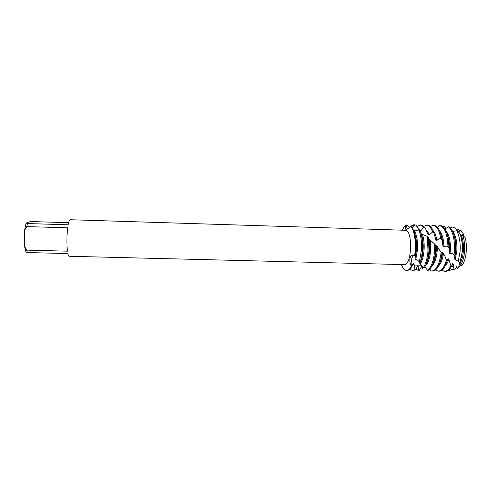 <?xml version="1.0" encoding="UTF-8"?>
<svg xmlns="http://www.w3.org/2000/svg" width="491" height="491" viewBox="0 0 491 491"><rect width="100%" height="100%" fill="white"/><g stroke="black" fill="none" stroke-linecap="round" stroke-linejoin="round"><path stroke-width="0.74" d="M456.998 230.248L459.153 229.88L456.998 230.248M456.569 267.773L457.072 267.92M174.397 258.861L404.283 264.618C411.611 265.883 413.121 231.273 405.762 230.285L70.004 219.716C69.341 220.097 68.722 221.791 68.151 224.792L27.41 223.546L26.072 223.16L29.528 221.822L32.388 221.588L68.605 222.705M412.44 227.984L414.619 224.866L415.963 225.044L413.864 224.743L410.795 226.222C414.613 230.396 416.491 244.334 414.594 255.627C413.612 255.222 412.753 255.983 412.017 257.916C411.188 260.445 410.967 263.262 411.36 266.361C408.236 260.291 410.206 253.522 414.594 255.627L414.999 256.124L415.674 250.367C416.184 239.295 414.772 231.316 411.433 226.437L410.783 226.216C408.813 228.211 407.297 229.242 406.229 229.322L405.769 229.254C405.05 228.837 405.173 227.425 406.125 225.031L407.309 228.99L406.125 225.031L406.769 224.952L409.439 227.511M402.362 230.119C403.479 227.566 404.731 225.872 406.125 225.031C404.731 225.872 403.479 227.566 402.362 230.119M423.518 267.423L422.223 269.148L422.26 266.539L421.671 266.619L419.148 270.615L418.633 270.682L418.209 266.171L417.608 265.932L415.564 269.933L415.03 269.608L413.95 263.636L413.287 263.115L411.673 266.674L411.36 266.368C409.868 269.08 408.279 270.431 406.591 270.418L405.413 270.142C403.841 269.387 402.503 267.521 401.392 264.545C402.503 267.521 403.841 269.387 405.413 270.142C407.487 271.007 409.469 269.749 411.36 266.368C410.967 263.262 411.188 260.445 412.017 257.916C412.753 255.983 413.612 255.222 414.594 255.627C416.491 244.334 414.613 230.396 410.783 226.216M172.844 258.843L69.213 256.265C68.697 256.234 68.237 255.338 67.838 253.577L27.3 252.546L25.962 252.012L24.55 246.372L24.605 230.254L26.79 226.59L67.678 227.818C66.721 236.239 66.641 244.027 67.427 251.177L26.698 250.128L24.55 246.372M419.67 230.561L420.744 230.93L423.807 227.198L425.126 227.75L427.919 234.256L429.109 234.95L432.645 231.985L433.884 232.863L435.812 239.651L436.904 240.535C438.015 239.185 439.31 238.577 440.789 238.724L441.9 239.829L442.943 246.065L443.913 247.041C445.19 246.052 446.546 245.917 447.97 246.629L448.927 247.826L449.185 252.742L450.02 253.687C451.401 253.19 452.739 253.54 454.034 254.737L454.819 255.879L454.506 258.867L455.212 259.678L458.275 261.23L459.508 263.17L459.017 263.735L461.608 265.877C466.125 261.009 467.929 246.255 465.026 237.349C467.929 246.255 466.125 261.009 461.608 265.877C460.417 265.3 459.373 265.987 458.484 267.933L457.066 268.491L457.152 266.877L456.605 266.595L455.304 268.982L453.991 269.025L453.242 264.048L452.628 263.471L451.29 266.834L448.768 259.371L448.05 258.561L447.111 260.93L443.508 253.344L442.667 252.392L441.968 253.448L441.127 252.276C439.598 264.097 436.499 270.338 431.816 271.02L430.625 270.78L429.938 269.019M450.867 228.321L451.867 226.848L455.464 228.162L457.759 231.322L459.054 231.697L459.729 230.353L462.706 232.384L461.129 230.733L459.466 229.935L462.706 232.384L464.351 236.846M26.072 223.16L24.605 230.254M27.41 223.546L26.79 226.59M26.698 250.128L27.3 252.546M461.608 265.877C459.729 265.244 458.692 265.932 458.484 267.933M462.461 234.017L463.394 236.097M414.177 230.641C416.791 234.79 417.884 241.216 417.467 249.931L415.76 259.494C417.037 259.616 418.209 260.488 419.283 262.102L419.952 263.01C421.186 259.451 421.978 255.302 422.328 250.557C422.794 242.842 422.088 236.294 420.228 230.923L418.97 230.119L413.532 230.42M418.97 230.119C421.039 235.533 421.837 242.339 421.358 250.527L419.283 262.102M414.073 232.04C416.098 236.466 416.908 242.419 416.503 249.907L415.036 258.677L415.76 259.494M415.03 269.608L412.569 270.559L409.819 269.16M414.33 224.798L411.483 226.504M413.864 224.743L414.619 224.866M414.999 256.124L415.036 258.677M419.952 263.004L419.768 263.372L424.095 268.037C426.697 264.244 428.324 258.475 428.968 250.735L428.422 237.466L427.28 236.404L421.339 233.937L420.228 230.923M421.339 233.937C422.898 238.356 423.488 243.739 423.107 250.091C422.683 255.48 421.64 259.782 419.977 263.004M422.53 234.63C423.923 238.982 424.439 244.144 424.071 250.115C423.586 256.118 422.364 260.715 420.413 263.906M427.28 236.404L427.999 250.711C427.403 257.996 425.918 263.575 423.53 267.448M418.633 270.682L415.92 269.037M425.126 227.75L421.873 225.068L420.29 224.952L423.807 227.198M416.994 226.578L420.29 224.952M441.127 252.276L437.358 246.685L436.382 245.709L436.235 246.151L434.725 244.107L429.232 239.301L429.699 250.269C429.287 255.504 428.256 259.727 426.624 262.937M430.325 240.185L430.656 250.3C429.963 257.996 428.22 263.164 425.421 265.809M424.954 266.693L427.71 270.645C431.871 268.46 434.492 261.887 435.585 250.919L435.726 245.291M434.725 244.107L434.621 250.895C433.608 261.378 431.135 267.883 427.207 270.424M433.884 232.863C432.411 228.401 430.552 225.872 428.299 225.283L427.366 225.252C429.447 225.786 431.208 228.033 432.645 231.985M423.905 226.259L426.704 225.16M436.382 245.709L436.272 250.453C435.873 255.455 434.891 259.549 433.326 262.734M437.358 246.685L437.229 250.484C436.548 257.996 434.817 263.121 432.037 265.84M441.9 239.829C440.611 231.378 438.211 226.596 434.713 225.492L433.78 225.461C437.088 226.474 439.42 230.893 440.789 238.724M430.312 226.4L433.105 225.369M446.429 259.917C444.361 267.257 441.618 271.007 438.199 271.167L435.474 270.044M448.927 247.826C448.633 235.109 446.024 227.738 441.108 225.7L440.347 225.608M437.444 227.296L438.966 225.596L440.175 225.67C444.877 227.536 447.479 234.526 447.97 246.629M447.473 234.962C449.136 239.338 449.768 244.628 449.369 250.821L449.185 252.742M446.196 231.261C449.388 235.226 450.763 241.75 450.327 250.846L450.02 253.687M454.819 255.879L455.347 251.472C455.875 239.847 454.034 231.752 449.817 227.18L448.443 226.787C452.923 231.071 454.905 239.289 454.39 251.441L454.034 254.737M450.732 266.104C448.866 269.59 446.81 271.327 444.57 271.32L441.851 270.246M454.126 235.612C455.697 239.946 456.286 245.07 455.9 250.999L454.513 258.874M452.77 231.623C455.93 235.655 457.293 242.124 456.845 251.024L455.212 259.678M459.508 263.17C460.883 259.856 461.749 255.952 462.117 251.447C462.583 244.137 461.749 238.006 459.613 233.047L456.704 230.764C459.459 235.925 460.583 242.836 460.073 251.496L458.275 261.23M460.939 236.791C462.289 240.983 462.774 245.776 462.405 251.183L460.251 261.181M465.026 237.349L462.872 235.686L461.209 235.079C463.05 239.479 463.768 244.849 463.351 251.208C462.872 256.75 461.626 261.12 459.619 264.305M462.872 235.686C464.412 240.203 464.983 245.439 464.578 251.386C464.087 257.051 462.829 261.58 460.816 264.974M415.963 225.044L419.437 230.414M429.232 239.301L428.422 237.46M443.097 226.719L444.404 226.474L446.423 228.094M461.209 235.079L460.233 234.563M456.704 230.764L452.677 231.427M448.443 226.787L445.018 228.99M457.146 266.877L456.139 267.343M453.592 267.153L452.002 265.987M453.647 267.435L451.456 266.312M451.548 269.498L455.304 268.982M453.991 269.025L453.07 269.762L449.118 270.332M453.242 264.048L451.051 266.527M444.57 271.32L445.497 271.345C447.571 271.357 449.504 269.854 451.29 266.834M448.768 259.371C447.81 262.347 446.632 264.52 445.22 265.877M448.05 258.561L446.706 262.255M438.199 271.167L439.132 271.192C442.373 271.069 445.03 267.65 447.111 260.93M439.617 230.905C442.317 233.98 443.747 239.363 443.913 247.041M443.508 253.344C442.618 259.389 440.992 263.557 438.635 265.864M440.814 234.33C442.096 237.491 442.808 241.4 442.943 246.065M442.667 252.392C442.195 256.431 441.311 259.8 440.016 262.507M431.816 271.02L432.749 271.038C437.242 270.467 440.31 264.606 441.968 253.448M433.031 230.555C434.86 232.433 436.155 235.76 436.904 240.535M434.24 233.955L435.812 239.645M426.139 229.96C427.305 230.911 428.293 232.574 429.109 234.95M418.67 229.15L420.744 230.93M418.209 266.171L417.221 266.521M406.591 270.418L407.064 270.424C408.684 270.443 410.218 269.191 411.673 266.674M412.569 270.559L415.564 269.933M413.95 263.642L412.023 265.834M457.096 230.383L459.054 231.697M457.483 229.094L459.729 230.353M181.461 259.021L179.724 258.978M173.55 258.825L172.85 258.806M422.1 265.244L414.073 265.042L422.1 265.244M440.415 225.608L439.488 225.578M423.003 266.503L422.683 268.792M421.333 233.906L423.125 234.95M451.241 266.773L450.634 265.846M447.252 260.678L445.312 257.806M442.256 253.528L438.635 248.912M436.241 246.151L435.861 245.733M433.13 242.904L430.705 240.627M460.926 234.925L461.282 235.115M455.218 268.994L453.07 269.762M461.129 230.733L459.208 229.917"/></g></svg>
